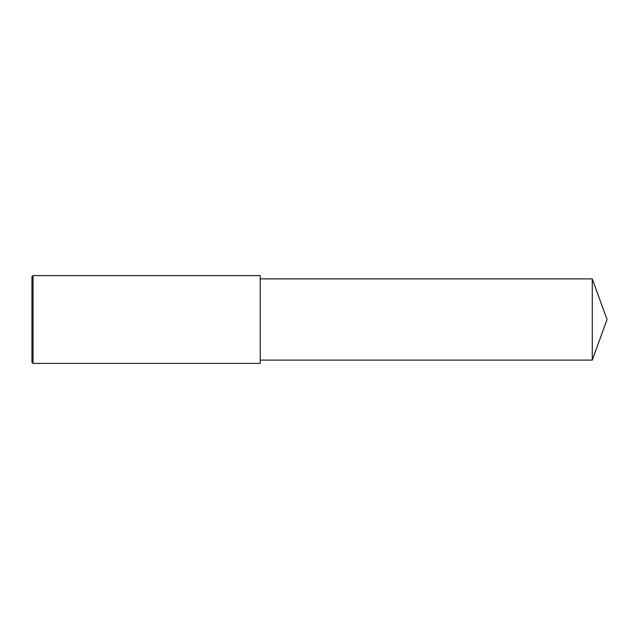 <?xml version="1.0" encoding="UTF-8"?>
<svg xmlns="http://www.w3.org/2000/svg" width="639" height="639" viewBox="0 0 639 639"><rect width="100%" height="100%" fill="white"/><g stroke="black" fill="none" stroke-linecap="round" stroke-linejoin="round"><path stroke-width="0.96" d="M33.044 275.601L31.95 276.695L31.95 362.305L33.044 363.399L33.044 275.601L260.233 275.601L260.233 363.399L33.044 363.399M592.273 278.892L592.273 360.108L607.05 319.5L592.273 278.892L260.233 278.892M592.273 360.108L260.233 360.108"/></g></svg>
